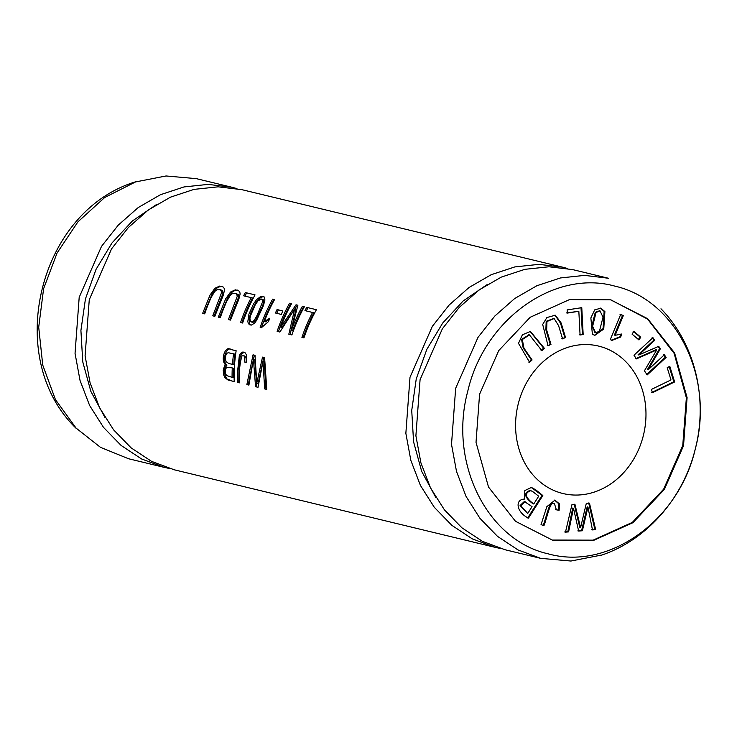 <?xml version="1.0" encoding="UTF-8"?>
<svg xmlns="http://www.w3.org/2000/svg" width="737" height="737" viewBox="0 0 737 737"><rect width="100%" height="100%" fill="white"/><g stroke="black" fill="none" stroke-linecap="round" stroke-linejoin="round"><path stroke-width="1.11" d="M532.086 359.951L523.961 348.168L522.321 339.527L529.488 334.911L541.879 350.665L544.367 348.306L530.428 331.429L522.386 334.81L518.498 343.35L529.599 362.309L532.086 359.951L531.313 359.767L528.816 362.125M640.766 337.178L633.866 331.374L632.051 334.128L638.942 339.932L640.766 337.178L639.992 336.993L638.168 339.748M581.779 307.67L567.131 309.918L567.297 313.087L578.84 311.309L580.074 334.994L583.17 334.524L581.779 307.67M620.72 314.377L610.282 339.582L611.95 340.393L620.637 337.03L621.871 334.054L615.174 335.271L623.309 315.62L620.72 314.377M559.107 510.308L559.521 503.942L554.943 500.174L546.836 506.688L541.041 524.624L543.952 525.656C546.965 518.047 549.526 504.163 552.686 503.408L554.353 503.362L556.352 509.811L559.107 510.308L555.578 509.617M592.382 334.183L594.796 335.39L603.75 329.052L604.902 311.594L600.848 308.186L594.695 309.881L590.862 317.933L592.382 334.183M518.212 404.023A75.837 64.524 103.6 0 0 562.967 493.523A75.837 64.524 103.6 0 0 643.346 435.585A75.837 64.524 103.6 0 0 598.601 346.086A75.837 64.524 103.6 0 0 518.212 404.023M552.105 540.046L593.119 540.157L632.309 522.404L663.678 489.128L682.757 445.526L686.368 397.787L674.125 353.364L647.602 319.103L611.056 299.95M542.837 495.531L535.753 489.829L531.432 487.433L524.79 490.575L524.67 499.078C514.518 499.189 516.388 512.418 528.475 518.12L542.837 495.531L542.063 495.338L527.701 517.936M550.981 344.391L546.642 329.992L546.965 321.525L554.113 318.531L558.582 325.625L562.58 338.882L565.528 337.482L561.152 322.981L555.311 315.206L546.891 317.546L542.69 324.455L548.042 345.791L550.981 344.391L547.269 345.607M666.137 357.39L664.378 354.755L648.228 369.688L660.37 348.776L658.721 346.316L638.832 354.994L654.705 340.319L652.936 337.684L633.977 355.216L636.436 358.901L656.722 349.928L644.424 370.812L647.178 374.93L666.137 357.39L665.364 357.205L646.404 374.746M589.471 503.141L586.302 503.408L580.59 527.637L574.952 504.348L571.958 504.596L565.472 532.151L568.596 531.893L573.487 508.244L578.637 531.055L582.387 530.751L587.951 507.047L592.474 529.912L595.653 529.645L589.471 503.141M674.622 381.95L669.822 366.409L667.206 367.671L670.992 379.923L651.434 389.403L652.448 392.692L674.622 381.95L673.848 381.766L651.674 392.508M500.036 548.392L495.024 547.315L472.343 538.885L451.864 525.352L434.314 507.323L420.422 485.425L410.85 460.404L405.857 433.328L410.002 377.27L432.324 326.38L449.155 305.017L469.008 287.522L491.201 274.708L514.822 266.923L538.959 264.353L562.727 267.199L567.757 268.554M495.024 547.315L174.282 469.801L151.573 461.371L131.112 447.856L113.581 429.837L99.679 407.911L90.089 382.872L85.087 355.842L89.26 299.756L111.563 248.839L128.385 227.503L148.266 210.008L170.477 197.166L194.071 189.372L218.198 186.82L241.976 189.685L562.727 267.199M236.144 350.757L230.23 349.329C225.329 345.367 220.087 360.439 225.623 364.843L224.426 366.105L223.228 370.37L223.818 375.244L224.831 377.574L228.111 380.071L234.2 381.545A144.093 122.591 -76.4 0 1 236.144 350.757M204.693 313.87A144.093 122.591 -76.4 0 1 211.178 297.453L214.642 291.557L216.899 289.77L220.556 289.853L221.717 292.267L212.772 315.823L214.826 316.32L223.173 295.574L224.509 290.157L224.177 288.333L222.952 286.868L219.718 286.057L214.918 288.25L210.063 295.021L202.638 313.372L204.693 313.87M282.907 310.959L277.057 309.549A144.093 122.591 103.6 0 0 275.426 313.004L281.276 314.413A144.093 122.591 -76.4 0 1 282.907 310.959L277.057 309.549M255.048 294.892L245.357 292.543A144.093 122.591 103.6 0 0 243.597 295.795L251.234 297.637A144.093 122.591 103.6 0 0 240.566 322.539L242.611 323.036A144.093 122.591 -76.4 0 1 255.048 294.892L245.357 292.543M316.403 309.715L306.721 307.375A144.093 122.591 103.6 0 0 304.952 310.618L312.589 312.47A144.093 122.591 103.6 0 0 301.921 337.371L303.966 337.868A144.093 122.591 -76.4 0 1 316.403 309.715L306.721 307.375M304.344 306.804L302.363 306.325A144.093 122.591 103.6 0 0 291.428 330.204L297.886 305.238L296.034 304.796L280.751 327.173A144.093 122.591 -76.4 0 1 291.53 303.708L289.558 303.229A144.093 122.591 103.6 0 0 277.121 331.374L279.885 332.046L294.708 308.96L288.821 334.202L291.907 334.948A144.093 122.591 -76.4 0 1 304.344 306.804L302.363 306.325M264.601 357.629L262.51 357.123L256.762 383.222L255.02 355.317L253.04 354.838L246.858 384.603L248.913 385.101L253.454 359.306L255.546 386.704L258.014 387.303L262.998 361.618L264.675 388.915L266.776 389.422L264.601 357.629L262.51 357.123M246.812 362.199L246.619 355.114L244.924 352.544L242.961 351.991L241.441 352.489L239.368 355.308L237.471 372.351L237.471 382.337L239.525 382.835C238.816 373.235 239.608 364.299 241.902 356.017L243.339 355.649L244.306 356.303L244.905 362.245L246.812 362.199M248.378 323.543L249.539 324.741L251.455 325.072L254.56 323.11L256.55 320.438L263.395 305.735L264.933 299.977L264.058 296.799L260.751 296.44L256.513 299.719L253.556 303.874L248.931 314.137L247.816 321.608L248.378 323.543L249.631 323.865L249.161 318.983L250.479 313.612L255.988 302.41L260.677 297.481L263.634 296.514M220.326 317.647A144.093 122.591 -76.4 0 1 226.812 301.23L230.276 295.334L232.533 293.547L236.19 293.63L237.351 296.053L228.406 319.6L230.46 320.098L238.806 299.351L240.142 293.934L239.811 292.11L238.585 290.645L235.352 289.834L230.552 292.027L225.697 298.798L218.272 317.15L220.326 317.647M272.644 299.139A144.093 122.591 103.6 0 0 260.17 327.403L261.395 327.707L268.471 321.59A144.093 122.591 -76.4 0 1 269.816 318.218L264.343 321.498A144.093 122.591 -76.4 0 1 274.542 299.6L272.644 299.139L274.533 299.609M467.755 391.283C448.483 462.495 486.936 540.166 548.181 553.837C608.596 570.843 678.934 520.654 695.35 448.695C714.632 377.491 676.179 299.821 614.925 286.149C554.51 269.143 484.172 319.333 467.755 391.283M455.659 388.307L477.972 337.417L494.803 316.053L514.656 298.559L536.849 285.744L560.47 277.95L584.616 275.389L608.375 278.236L572.796 269.631L549.01 266.776L524.891 269.327L501.289 277.112L479.078 289.963L459.197 307.458L442.375 328.785L420.072 379.702L415.898 435.788L420.901 462.827L430.491 487.857L444.393 509.792L461.924 527.812L482.394 541.327L505.094 549.756L540.682 558.351L518 549.922L497.521 536.379L479.971 518.36L466.079 496.462L456.507 471.44L451.514 444.365L455.659 388.307M601.41 555.081L570.935 561.032L540.682 558.351M479.575 394.267L476.019 442.357L488.511 487.046L515.495 521.299L552.52 540.147L593.617 540.387L632.917 522.708L664.387 489.377L683.531 445.719L687.087 397.621L674.595 352.931L647.62 318.679L610.595 299.83L569.498 299.591L530.198 317.269L498.719 350.609L479.575 394.267M435.724 497.318L421.656 471.321L413.577 441.813L411.725 410.463L416.258 378.855L426.843 349.347L442.762 322.963L463.177 300.945L487.157 284.583M104.912 417.363L90.844 391.365L82.765 361.867L80.913 330.508L85.446 298.9L96.031 269.401L111.95 243.007L132.365 220.989L156.345 204.628M43.603 288.72L38.711 327.21L42.746 365.091L55.441 399.611L76.095 428.114L100.481 447.341L128.625 458.764L164.213 467.369L141.532 458.939L121.052 445.397L103.502 427.377L89.61 405.47L80.038 380.458L75.045 353.382L79.191 297.324L101.494 246.398L118.316 225.071L138.188 207.576L160.408 194.734L184.001 186.94L208.12 184.388L231.906 187.244L196.328 178.649L166.074 175.968L135.59 181.919L104.663 197.525L77.91 221.865L57.071 253.003L43.603 288.72M169.224 468.446L164.213 467.369M236.945 188.598L231.906 187.244M246.204 362.208L246.029 357.565L244.5 355.943M238.788 382.66L238.945 368.233L240.096 357.381L241.8 353.585L244.509 352.304M262.998 361.618L264.261 361.931L265.993 389.247M253.454 359.306L254.716 359.628L256.863 387.036M248.176 384.926L254.302 355.151L255.02 355.326M253.04 354.838L254.302 355.151M256.762 383.222L258.07 383.553L263.772 357.445M294.708 308.96L296.007 309.282L290.083 334.524M278.383 331.678A142.573 121.301 -76.4 0 1 290.866 303.561L291.53 303.718M289.558 303.229L290.866 303.561M280.751 327.173L282.013 327.495L297.352 305.127L297.877 305.256M296.034 304.796L297.352 305.127M291.428 330.204L292.69 330.517A142.573 121.301 -76.4 0 1 303.681 306.656M303.183 337.675A142.573 121.301 -76.4 0 1 313.888 312.792L312.589 312.47M306.26 310.94A142.573 121.301 -76.4 0 1 308.029 307.707M241.828 322.843A142.573 121.301 -76.4 0 1 252.533 297.969L251.234 297.637M244.905 296.108A142.573 121.301 -76.4 0 1 246.674 292.875M276.716 313.317A142.573 121.301 -76.4 0 1 278.346 309.872M203.9 313.676L212.339 293.529L216.411 288.425L218.502 287.071L222.123 286.435M214.034 316.127L222.924 293.519L222.62 290.922L220.722 289.788M255.37 320.862L262.667 305.855L263.818 301.415L263.192 299.572L261.469 299.056L262.492 300.475L262.409 302.271L257.13 315.261L254.108 320.54L255.37 320.862L252.809 322.447L250.396 321.443L249.926 318.605L250.525 315.74L255.315 304.63L258.061 300.779L261.469 299.056M250.875 325.1L249.631 323.865M254.108 320.54L251.262 322.087M219.534 317.463L227.973 297.306L232.044 292.202L234.136 290.848L237.756 290.212M229.668 319.904L238.558 297.297L238.254 294.699L236.356 293.566M261.469 327.597A142.573 121.301 -76.4 0 1 273.952 299.471M264.343 321.498L265.606 321.82L269.383 319.287M233.574 353.815A144.093 122.591 103.6 0 0 232.496 364.299L233.776 364.622A142.573 121.301 -76.4 0 1 234.836 354.138L228.295 352.691L227.005 353.235L225.771 355.418L225.384 358.873L226.093 361.618L228.811 363.571L232.496 364.299M233.574 353.834L229.557 353.014M232.081 377.344L226.581 375.548L225.568 373.705L225.273 370.131L226.563 367.21L232.275 367.938A144.093 122.591 103.6 0 0 232.081 377.344L233.389 377.676A142.573 121.301 -76.4 0 1 233.565 368.26L230.607 367.505M232.275 367.938L233.565 368.26M225.623 364.843L226.904 365.165C221.367 360.789 226.572 345.671 231.492 349.642L236.135 350.766M232.524 381.158L226.885 378.882L224.988 375.096L224.601 369.808L225.144 367.579L226.904 365.165M231.556 377.233L233.389 377.676M231.713 364.142L233.776 364.622M533.754 503.988C525.251 497.558 524.173 493.145 530.511 490.731L532.326 491.257L538.692 496.213L533.754 503.988L532.971 503.795C524.477 497.374 523.399 492.952 529.737 490.547L531.543 491.063M530.447 490.639L531.22 490.833L530.447 490.639M532.059 506.651L527.71 513.477L520.082 505.527L524.357 501.482L532.059 506.651M531.045 487.35L542.063 495.338M527.71 513.477L520.856 505.72L525.131 501.676M553.717 318.458L546.191 321.341L545.868 329.808L550.207 344.207M565.528 337.482L561.806 338.698M554.915 315.123L560.488 323.147L564.754 337.297M663.604 354.571L665.364 357.205M656.722 349.928L655.948 349.743L635.663 358.707M652.162 337.491L653.931 340.125L638.058 354.81L638.832 354.994M654.705 340.319L653.931 340.125M657.948 346.132L659.597 348.592L647.454 369.495L648.228 369.688M660.37 348.776L659.597 348.592M588.697 502.956L594.879 529.461L591.7 529.728M595.653 529.645L594.879 529.461M587.951 507.047L587.177 506.863L581.613 530.557L577.863 530.87M582.387 530.751L581.613 530.557M573.487 508.244L572.713 508.06L567.822 531.709L564.699 531.967M568.596 531.893L567.822 531.709M580.59 527.637L579.816 527.443L574.178 504.154M669.049 366.215L673.848 381.766M599.596 310.765L595.266 312.322L591.848 326.159L595.284 332.617M596.04 312.506L600.001 310.83L603.013 317.223L599.421 331.309L595.662 332.728L592.622 326.344L596.04 312.506L595.266 312.322M600.452 308.103L604.128 311.41L603.078 328.601L594.409 335.28M554.556 500.101L558.738 503.758L558.333 510.124M552.686 503.408L551.912 503.224C548.752 503.979 546.191 517.862 543.178 525.472M553.966 503.297L551.912 503.224M619.946 314.183L622.535 315.436L614.4 335.077L615.174 335.271M623.309 315.62L622.535 315.436M621.098 333.87L619.863 336.846L611.176 340.208M620.637 337.03L619.863 336.846M581.005 307.476L582.396 334.331L579.3 334.81M583.17 334.524L582.396 334.331M578.84 311.309L566.523 312.903M633.092 331.189L639.992 336.993M529.102 334.847L521.538 339.342L523.187 347.975L531.313 359.767M544.367 348.306L543.593 348.113L541.105 350.471M530.041 331.346L543.593 348.113M230.23 349.329L231.492 349.642M535.753 489.829L534.979 489.635M546.642 329.992L545.868 329.808M604.902 311.594L604.128 311.41M559.521 503.942L558.738 503.758M523.961 348.168L523.187 347.975M601.429 555.191C647.298 539.871 683.521 497.595 695.35 448.695C708.073 399.205 695.332 343.903 660.978 308.785M76.022 428.215C3.086 357.703 38.481 211.224 135.58 181.809M244.601 355.971L243.339 355.649M222.767 286.573L221.459 286.242M221.109 289.89L219.81 289.558M238.401 290.35L237.093 290.019M236.743 293.667L235.444 293.335M229.64 380.458L228.323 380.126M553.34 318.347L554.113 318.531M599.227 310.645L600.001 310.83M594.879 332.544L595.662 332.728M553.579 503.178L554.353 503.362M528.715 334.727L529.488 334.911"/></g></svg>
